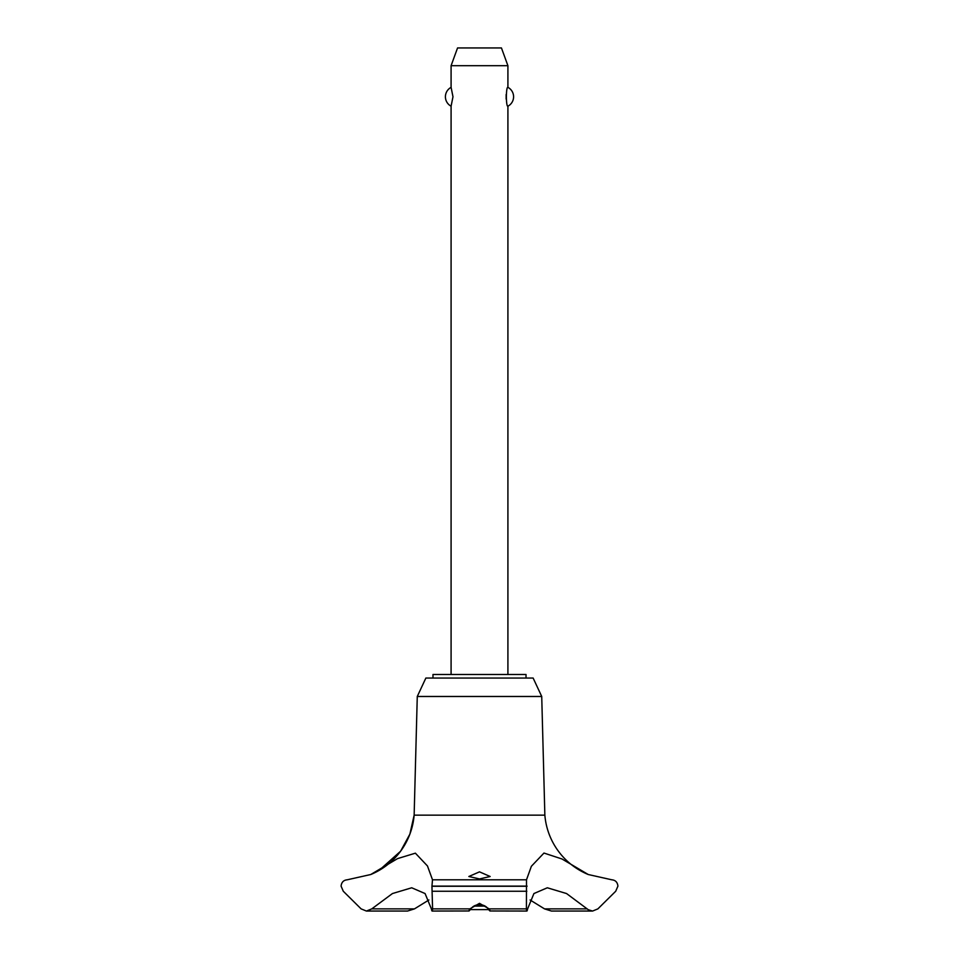 <?xml version="1.0" encoding="UTF-8"?>
<svg xmlns="http://www.w3.org/2000/svg" width="959" height="959" viewBox="0 0 959 959"><rect width="100%" height="100%" fill="white"/><g stroke="black" fill="none" stroke-linecap="round" stroke-linejoin="round"><path stroke-width="1.44" d="M526.023 678.049L526.023 674.501L432.977 674.501L432.977 678.049M541.727 696.474L533.132 678.049L425.868 678.049L417.273 696.474L414.144 815.15A70.51 70.51 0 0 1 371.84 874.057L378.997 870.484L400.586 851.232L409.877 834.138L414.144 815.15L544.856 815.15L541.727 696.474L417.273 696.474M366.41 911.05L407.551 911.05L414.468 908.88L371.78 908.88L366.41 911.05L361.111 908.88L343.286 891.247L341.08 886.116C341.524 882.244 343.562 880.134 347.206 879.799L370.737 874.524L397.565 858.605L415.379 853.174L427.474 865.977L432.497 879.799L526.503 879.799L531.37 866.277L543.969 853.054L561.998 858.988L588.263 874.524L611.806 879.799C615.438 880.134 617.476 882.244 617.92 886.116L615.714 891.247L597.889 908.88L592.59 911.05L588.263 909.719L566.553 893.548L547.301 887.782L533.923 893.548L527.618 908.88C527.03 911.769 526.635 911.769 526.419 908.88L526.503 879.799M414.468 908.88L428.913 899.974M588.263 874.524A70.51 70.51 0 0 1 544.856 815.15M432.497 879.799L431.946 886.26L527.054 886.26M431.946 886.116L527.054 886.116M479.5 903.342L489.162 908.88C490.72 911.733 490.361 911.733 488.107 908.88C486.345 906.291 483.468 904.852 479.5 904.565C475.532 904.852 472.655 906.291 470.893 908.88C468.639 911.733 468.28 911.733 469.838 908.88L479.5 903.342M479.5 878.935L468.843 876.502L479.5 871.851L490.157 876.502L479.5 878.935M432.137 911.05L468.843 910.978M470.893 908.88C468.639 911.733 468.28 911.733 469.838 908.88L432.581 908.88C432.365 911.769 431.97 911.769 431.382 908.88L425.077 893.548L411.699 887.782L392.447 893.548L371.78 908.88M507.91 674.501L507.91 106.197C505.896 107.204 505.896 86.358 507.91 87.353L507.91 65.703L451.09 65.703L451.09 87.353L452.984 96.775L451.09 106.197L451.09 674.501M506.136 94.497L506.136 99.053M451.09 65.703L457.551 47.95L501.449 47.95L507.91 65.703M507.91 87.353A10.657 10.657 0 0 1 507.91 106.197M451.09 106.197A10.657 10.657 0 0 1 451.09 87.353M473.974 906.075L485.026 906.075M488.682 909.623L470.318 909.623M490.157 910.978L526.863 911.05M527.618 908.88C527.03 911.769 526.635 911.769 526.419 908.88L489.174 908.88C490.72 911.733 490.361 911.733 488.107 908.88M431.946 886.26L432.581 908.88C432.365 911.769 431.97 911.769 431.382 908.88M587.22 908.88L544.532 908.88L551.449 911.05L592.59 911.05M530.087 899.974L544.532 908.88M432.185 891.247L526.815 891.247M370.737 874.524L371.684 874.129"/></g></svg>
